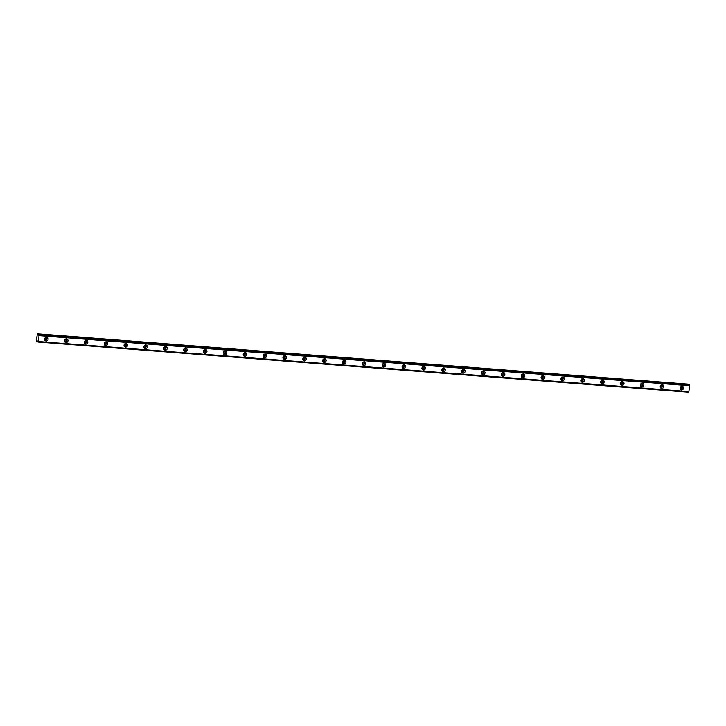 <?xml version="1.0" encoding="UTF-8"?>
<svg xmlns="http://www.w3.org/2000/svg" width="726" height="726" viewBox="0 0 726 726"><rect width="100%" height="100%" fill="white"/><g stroke="black" fill="none" stroke-linecap="round" stroke-linejoin="round"><path stroke-width="1.09" d="M45.811 337.463A1.207 1.107 -61.1 0 1 45.085 339.714A1.207 1.107 -61.1 0 1 44.649 339.577M681.269 386.423A1.207 1.107 -61.1 0 1 680.543 388.664A1.207 1.107 -61.1 0 1 680.108 388.528M661.413 384.889A1.207 1.107 -61.1 0 1 660.687 387.139A1.207 1.107 -61.1 0 1 660.252 387.003M641.557 383.355A1.207 1.107 -61.1 0 1 640.822 385.606A1.207 1.107 -61.1 0 1 640.386 385.47M621.701 381.831A1.207 1.107 -61.1 0 1 620.966 384.072A1.207 1.107 -61.1 0 1 620.53 383.945M601.836 380.297A1.207 1.107 -61.1 0 1 601.11 382.548A1.207 1.107 -61.1 0 1 600.674 382.411M581.98 378.772A1.207 1.107 -61.1 0 1 581.254 381.014A1.207 1.107 -61.1 0 1 580.818 380.887M562.124 377.239A1.207 1.107 -61.1 0 1 561.389 379.489A1.207 1.107 -61.1 0 1 560.962 379.353M542.268 375.714A1.207 1.107 -61.1 0 1 541.532 377.956A1.207 1.107 -61.1 0 1 541.097 377.819M522.402 374.18A1.207 1.107 -61.1 0 1 521.676 376.431A1.207 1.107 -61.1 0 1 521.241 376.295M502.546 372.647A1.207 1.107 -61.1 0 1 501.82 374.897A1.207 1.107 -61.1 0 1 501.385 374.761M482.69 371.122A1.207 1.107 -61.1 0 1 481.964 373.364A1.207 1.107 -61.1 0 1 481.529 373.237M462.834 369.588A1.207 1.107 -61.1 0 1 462.099 371.839A1.207 1.107 -61.1 0 1 461.663 371.703M442.978 368.064A1.207 1.107 -61.1 0 1 442.243 370.305A1.207 1.107 -61.1 0 1 441.807 370.178M423.113 366.53A1.207 1.107 -61.1 0 1 422.387 368.781A1.207 1.107 -61.1 0 1 421.951 368.645M403.257 364.996A1.207 1.107 -61.1 0 1 402.531 367.247A1.207 1.107 -61.1 0 1 402.095 367.111M383.401 363.472A1.207 1.107 -61.1 0 1 382.666 365.722A1.207 1.107 -61.1 0 1 382.239 365.586M363.545 361.938A1.207 1.107 -61.1 0 1 362.809 364.189A1.207 1.107 -61.1 0 1 362.374 364.053M343.679 360.414A1.207 1.107 -61.1 0 1 342.953 362.655A1.207 1.107 -61.1 0 1 342.518 362.528M323.823 358.88A1.207 1.107 -61.1 0 1 323.097 361.131A1.207 1.107 -61.1 0 1 322.662 360.994M303.967 357.355A1.207 1.107 -61.1 0 1 303.241 359.597A1.207 1.107 -61.1 0 1 302.806 359.461M284.111 355.822A1.207 1.107 -61.1 0 1 283.376 358.072A1.207 1.107 -61.1 0 1 282.94 357.936M264.255 354.288A1.207 1.107 -61.1 0 1 263.52 356.539A1.207 1.107 -61.1 0 1 263.084 356.402M244.39 352.763A1.207 1.107 -61.1 0 1 243.664 355.005A1.207 1.107 -61.1 0 1 243.228 354.878M224.534 351.23A1.207 1.107 -61.1 0 1 223.808 353.48A1.207 1.107 -61.1 0 1 223.372 353.344M204.678 349.705A1.207 1.107 -61.1 0 1 203.942 351.947A1.207 1.107 -61.1 0 1 203.516 351.82M184.821 348.171A1.207 1.107 -61.1 0 1 184.086 350.422A1.207 1.107 -61.1 0 1 183.651 350.286M164.956 346.647A1.207 1.107 -61.1 0 1 164.23 348.888A1.207 1.107 -61.1 0 1 163.795 348.752M145.1 345.113A1.207 1.107 -61.1 0 1 144.374 347.364A1.207 1.107 -61.1 0 1 143.939 347.228M125.244 343.579A1.207 1.107 -61.1 0 1 124.518 345.83A1.207 1.107 -61.1 0 1 124.082 345.694M105.388 342.055A1.207 1.107 -61.1 0 1 104.653 344.296A1.207 1.107 -61.1 0 1 104.217 344.169M85.532 340.521A1.207 1.107 -61.1 0 1 84.797 342.772A1.207 1.107 -61.1 0 1 84.361 342.636M65.667 338.997A1.207 1.107 -61.1 0 1 64.941 341.238A1.207 1.107 -61.1 0 1 64.505 341.111M46.636 337.318A1.879 1.715 118.9 0 0 45.475 340.803A1.879 1.715 118.9 0 0 48.034 339.65A1.879 1.715 118.9 0 0 46.636 337.318A1.879 1.715 118.9 0 1 44.976 340.367M682.104 386.277A1.879 1.715 118.9 0 0 680.934 389.753A1.879 1.715 118.9 0 0 683.493 388.601A1.879 1.715 118.9 0 0 682.104 386.277A1.879 1.715 118.9 0 1 680.453 389.317A1.879 1.715 118.9 0 0 680.453 389.317M662.239 384.744A1.879 1.715 118.9 0 0 661.077 388.228A1.879 1.715 118.9 0 0 663.637 387.076A1.879 1.715 118.9 0 0 662.239 384.744A1.879 1.715 118.9 0 1 660.587 387.793A1.879 1.715 118.9 0 0 660.587 387.793M642.383 383.21A1.879 1.715 118.9 0 0 641.221 386.695A1.879 1.715 118.9 0 0 643.78 385.542A1.879 1.715 118.9 0 0 642.383 383.21M640.722 386.259A1.879 1.715 118.9 0 0 642.401 383.219M622.527 381.685A1.879 1.715 118.9 0 0 621.365 385.161A1.879 1.715 118.9 0 0 623.924 384.009A1.879 1.715 118.9 0 0 622.527 381.685A1.879 1.715 118.9 0 1 620.875 384.735A1.879 1.715 118.9 0 0 620.875 384.735M602.671 380.152A1.879 1.715 118.9 0 0 601.5 383.637A1.879 1.715 118.9 0 0 604.059 382.484A1.879 1.715 118.9 0 0 602.671 380.152A1.879 1.715 118.9 0 1 601.001 383.201M582.806 378.627A1.879 1.715 118.9 0 0 581.644 382.103A1.879 1.715 118.9 0 0 584.203 380.95A1.879 1.715 118.9 0 0 582.806 378.627M581.145 381.667A1.879 1.715 118.9 0 0 581.163 381.676A1.879 1.715 118.9 0 0 582.824 378.627M562.949 377.093A1.879 1.715 118.9 0 0 561.788 380.578A1.879 1.715 118.9 0 0 564.347 379.426A1.879 1.715 118.9 0 0 562.949 377.093A1.879 1.715 118.9 0 1 561.298 380.143A1.879 1.715 118.9 0 0 561.298 380.143M543.093 375.569A1.879 1.715 118.9 0 0 541.932 379.045A1.879 1.715 118.9 0 0 544.491 377.892A1.879 1.715 118.9 0 0 543.093 375.569A1.879 1.715 118.9 0 1 541.433 378.609M523.237 374.035A1.879 1.715 118.9 0 0 522.076 377.52A1.879 1.715 118.9 0 0 524.635 376.367A1.879 1.715 118.9 0 0 523.237 374.035M521.567 377.084A1.879 1.715 118.9 0 0 523.246 374.035M503.381 372.502A1.879 1.715 118.9 0 0 502.21 375.986A1.879 1.715 118.9 0 0 504.77 374.834A1.879 1.715 118.9 0 0 503.381 372.502M501.711 375.551A1.879 1.715 118.9 0 0 503.39 372.511M483.516 370.977A1.879 1.715 118.9 0 0 482.354 374.453A1.879 1.715 118.9 0 0 484.914 373.3A1.879 1.715 118.9 0 0 483.516 370.977A1.879 1.715 118.9 0 1 481.855 374.026M463.66 369.443A1.879 1.715 118.9 0 0 462.498 372.928A1.879 1.715 118.9 0 0 465.057 371.776A1.879 1.715 118.9 0 0 463.66 369.443M461.999 372.492A1.879 1.715 118.9 0 0 463.678 369.443M443.804 367.919A1.879 1.715 118.9 0 0 442.642 371.394A1.879 1.715 118.9 0 0 445.201 370.242A1.879 1.715 118.9 0 0 443.804 367.919A1.879 1.715 118.9 0 1 442.152 370.968A1.879 1.715 118.9 0 1 442.134 370.959M423.948 366.385A1.879 1.715 118.9 0 0 422.777 369.87A1.879 1.715 118.9 0 0 425.336 368.717A1.879 1.715 118.9 0 0 423.948 366.385A1.879 1.715 118.9 0 1 422.278 369.434M404.083 364.86A1.879 1.715 118.9 0 0 402.921 368.336A1.879 1.715 118.9 0 0 405.48 367.184A1.879 1.715 118.9 0 0 404.083 364.86M402.422 367.9A1.879 1.715 118.9 0 0 404.101 364.86M384.226 363.327A1.879 1.715 118.9 0 0 383.065 366.811A1.879 1.715 118.9 0 0 385.624 365.65A1.879 1.715 118.9 0 0 384.226 363.327A1.879 1.715 118.9 0 1 382.575 366.376A1.879 1.715 118.9 0 0 382.575 366.376M364.37 361.793A1.879 1.715 118.9 0 0 363.209 365.278A1.879 1.715 118.9 0 0 365.768 364.125A1.879 1.715 118.9 0 0 364.37 361.793M362.71 364.842A1.879 1.715 118.9 0 0 364.388 361.802M344.514 360.268A1.879 1.715 118.9 0 0 343.353 363.744A1.879 1.715 118.9 0 0 345.912 362.592A1.879 1.715 118.9 0 0 344.514 360.268A1.879 1.715 118.9 0 1 342.863 363.318A1.879 1.715 118.9 0 0 342.863 363.318M324.658 358.735A1.879 1.715 118.9 0 0 323.487 362.22A1.879 1.715 118.9 0 0 326.047 361.067A1.879 1.715 118.9 0 0 324.658 358.735A1.879 1.715 118.9 0 1 322.988 361.784M304.793 357.21A1.879 1.715 118.9 0 0 303.631 360.686A1.879 1.715 118.9 0 0 306.19 359.533A1.879 1.715 118.9 0 0 304.793 357.21M303.132 360.25A1.879 1.715 118.9 0 0 304.811 357.21M284.937 355.676A1.879 1.715 118.9 0 0 283.775 359.161A1.879 1.715 118.9 0 0 286.334 358.009A1.879 1.715 118.9 0 0 284.937 355.676A1.879 1.715 118.9 0 1 283.285 358.726A1.879 1.715 118.9 0 0 283.285 358.726M265.081 354.143A1.879 1.715 118.9 0 0 263.919 357.628A1.879 1.715 118.9 0 0 266.478 356.475A1.879 1.715 118.9 0 0 265.081 354.143A1.879 1.715 118.9 0 1 263.411 357.192M245.225 352.618A1.879 1.715 118.9 0 0 244.054 356.094A1.879 1.715 118.9 0 0 246.613 354.941A1.879 1.715 118.9 0 0 245.225 352.618M243.555 355.667A1.879 1.715 118.9 0 0 245.234 352.618M225.359 351.085A1.879 1.715 118.9 0 0 224.198 354.569A1.879 1.715 118.9 0 0 226.757 353.417A1.879 1.715 118.9 0 0 225.359 351.085A1.879 1.715 118.9 0 1 223.717 354.134A1.879 1.715 118.9 0 0 223.717 354.134M205.503 349.56A1.879 1.715 118.9 0 0 204.342 353.036A1.879 1.715 118.9 0 0 206.901 351.883A1.879 1.715 118.9 0 0 205.503 349.56A1.879 1.715 118.9 0 1 203.852 352.609A1.879 1.715 118.9 0 1 203.843 352.6M185.647 348.026A1.879 1.715 118.9 0 0 184.486 351.511A1.879 1.715 118.9 0 0 187.045 350.359A1.879 1.715 118.9 0 0 185.647 348.026M183.987 351.075A1.879 1.715 118.9 0 0 185.665 348.026M165.791 346.502A1.879 1.715 118.9 0 0 164.63 349.977A1.879 1.715 118.9 0 0 167.189 348.825A1.879 1.715 118.9 0 0 165.791 346.502A1.879 1.715 118.9 0 1 164.14 349.542A1.879 1.715 118.9 0 0 164.14 349.542M145.935 344.968A1.879 1.715 118.9 0 0 144.764 348.453A1.879 1.715 118.9 0 0 147.324 347.3A1.879 1.715 118.9 0 0 145.935 344.968A1.879 1.715 118.9 0 1 144.265 348.017M126.07 343.434A1.879 1.715 118.9 0 0 124.908 346.919A1.879 1.715 118.9 0 0 127.467 345.767A1.879 1.715 118.9 0 0 126.07 343.434M124.409 346.483A1.879 1.715 118.9 0 0 126.088 343.443M106.214 341.91A1.879 1.715 118.9 0 0 105.052 345.385A1.879 1.715 118.9 0 0 107.611 344.233A1.879 1.715 118.9 0 0 106.214 341.91A1.879 1.715 118.9 0 1 104.562 344.959A1.879 1.715 118.9 0 0 104.562 344.959M86.358 340.376A1.879 1.715 118.9 0 0 85.196 343.861A1.879 1.715 118.9 0 0 87.755 342.708A1.879 1.715 118.9 0 0 86.358 340.376A1.879 1.715 118.9 0 1 84.688 343.425M66.502 338.851A1.879 1.715 118.9 0 0 65.331 342.327A1.879 1.715 118.9 0 0 67.89 341.175A1.879 1.715 118.9 0 0 66.502 338.851A1.879 1.715 118.9 0 1 64.85 341.901A1.879 1.715 118.9 0 0 64.85 341.901M39.186 334.759L38.16 342.109L37.725 340.966L36.89 341.411L36.3 340.666L37.416 333.788L38.523 335.303L39.013 334.668L689.364 384.771M45.33 337.762A1.207 1.107 -61.1 0 1 44.649 339.006M680.788 386.722A1.207 1.107 -61.1 0 1 680.108 387.965M660.932 385.188A1.207 1.107 -61.1 0 1 660.252 386.432M641.076 383.664A1.207 1.107 -61.1 0 1 640.386 384.907M621.22 382.13A1.207 1.107 -61.1 0 1 620.53 383.373M601.364 380.605A1.207 1.107 -61.1 0 1 600.674 381.849M581.499 379.072A1.207 1.107 -61.1 0 1 580.818 380.315M561.643 377.538A1.207 1.107 -61.1 0 1 560.962 378.79M541.787 376.014A1.207 1.107 -61.1 0 1 541.097 377.257M521.93 374.48A1.207 1.107 -61.1 0 1 521.241 375.723M502.065 372.955A1.207 1.107 -61.1 0 1 501.385 374.199M482.209 371.422A1.207 1.107 -61.1 0 1 481.529 372.665M462.353 369.888A1.207 1.107 -61.1 0 1 461.663 371.14M442.497 368.363A1.207 1.107 -61.1 0 1 441.807 369.607M422.641 366.83A1.207 1.107 -61.1 0 1 421.951 368.073M402.776 365.305A1.207 1.107 -61.1 0 1 402.095 366.548M382.92 363.771A1.207 1.107 -61.1 0 1 382.239 365.015M363.064 362.247A1.207 1.107 -61.1 0 1 362.374 363.49M343.207 360.713A1.207 1.107 -61.1 0 1 342.518 361.956M323.342 359.179A1.207 1.107 -61.1 0 1 322.662 360.432M303.486 357.655A1.207 1.107 -61.1 0 1 302.806 358.898M283.63 356.121A1.207 1.107 -61.1 0 1 282.94 357.364M263.774 354.597A1.207 1.107 -61.1 0 1 263.084 355.84M243.918 353.063A1.207 1.107 -61.1 0 1 243.228 354.306M224.053 351.538A1.207 1.107 -61.1 0 1 223.372 352.782M204.197 350.005A1.207 1.107 -61.1 0 1 203.516 351.248M184.34 348.471A1.207 1.107 -61.1 0 1 183.651 349.723M164.484 346.946A1.207 1.107 -61.1 0 1 163.795 348.19M144.619 345.413A1.207 1.107 -61.1 0 1 143.939 346.656M124.763 343.888A1.207 1.107 -61.1 0 1 124.082 345.131M104.907 342.354A1.207 1.107 -61.1 0 1 104.217 343.598M85.051 340.821A1.207 1.107 -61.1 0 1 84.361 342.073M65.195 339.296A1.207 1.107 -61.1 0 1 64.505 340.539M36.89 341.411L37.924 341.483L36.89 341.411M688.511 392.212L38.215 342.028M37.952 334.142L688.266 384.163L37.416 333.788M39.349 335.657L689.7 385.76L688.874 391.613L38.523 341.51M688.566 392.131L38.469 341.61L688.874 391.613M39.213 334.895L689.537 384.862M689.564 384.998L689.682 385.615L39.322 335.512M38.151 335.094L38.75 335.14M38.823 335.067L38.115 335.013M688.266 384.163L37.915 334.06M37.924 341.456L36.935 341.374"/></g></svg>
